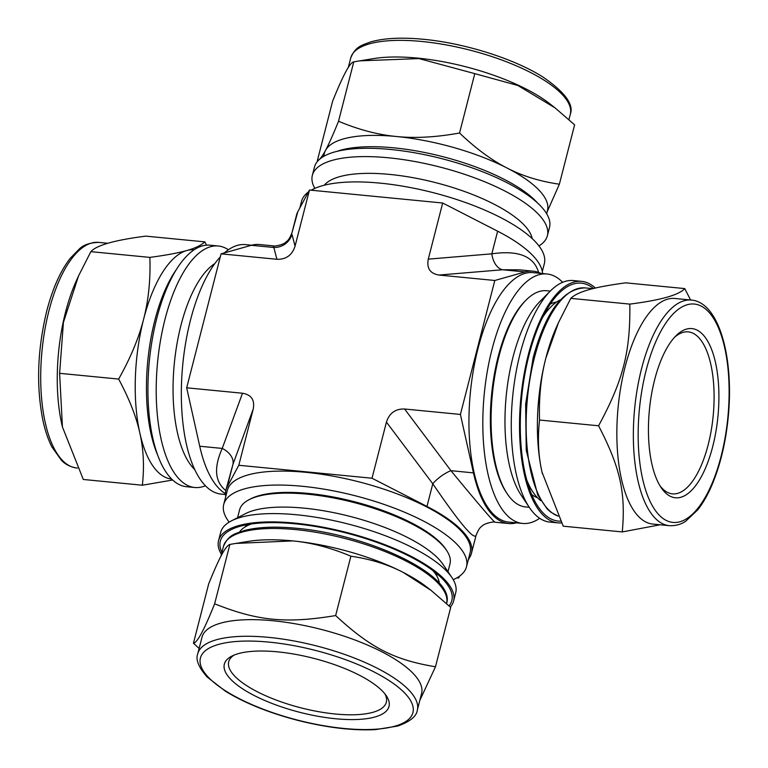 <?xml version="1.0" encoding="UTF-8"?>
<svg xmlns="http://www.w3.org/2000/svg" width="768" height="768" viewBox="0 0 768 768"><rect width="100%" height="100%" fill="white"/><g stroke="black" fill="none" stroke-linecap="round" stroke-linejoin="round"><path stroke-width="1.15" d="M459.552 133.008L474.787 73.642L517.862 85.478L555.072 107.894L574.618 124.848L559.373 184.205C539.885 181.392 522.442 175.997 507.043 168.019C491.606 160.176 475.776 148.502 459.552 133.008C436.272 137.242 415.296 138.413 396.624 136.522C377.923 134.774 358.56 129.677 338.534 121.229C333.12 134.621 328.781 144.326 325.526 150.355C322.243 156.509 319.517 159.936 317.357 160.656L317.77 161.05M317.357 160.656L332.592 101.29C342.912 75.466 349.978 62.323 353.779 61.862L359.731 60.854L418.973 58.579L474.787 73.642M547.114 211.91L559.373 184.205M338.534 121.229L353.779 61.862M622.282 531.936L563.242 526.186L542.035 472.195C538.301 455.798 537.475 438.413 539.539 420.038C538.829 397.651 540.912 377.069 545.798 358.291L558.518 322.541L570.787 298.368C574.301 294.97 580.339 292.08 588.893 289.69C597.312 287.29 609.59 285.005 625.718 282.845L684.758 288.586C679.056 294.989 660.739 300.163 629.818 304.109C630.49 351.859 623.136 380.486 598.579 425.779C620.256 467.597 625.824 492.566 622.282 531.936L660.163 524.784M690.576 299.99L684.758 288.586M539.539 420.038L598.579 425.779M570.787 298.368L629.818 304.109M193.45 643.219L208.694 583.853C214.109 570.461 218.448 560.755 221.702 554.726C224.995 548.573 227.712 545.136 229.882 544.426L235.834 543.418L292.8 540.902C311.51 542.659 330.864 547.757 350.89 556.205C370.378 559.027 387.821 564.422 403.219 572.4L431.174 590.458L450.71 607.411L435.475 666.768C394.042 659.875 370.56 647.827 335.645 615.562C286.118 623.741 257.654 620.976 214.637 603.792C204.317 629.606 197.261 642.749 193.45 643.219L199.123 648.47M419.798 700.474L435.475 666.768M229.882 544.426L214.637 603.792M350.89 556.205L335.645 615.562M546.653 213.725L547.478 210.48A115.152 37.757 -165.6 0 0 507.043 168.019A115.152 37.757 -165.6 0 0 396.624 136.522A115.152 37.757 -165.6 0 0 325.526 150.355A115.152 37.757 -165.6 0 0 324.413 153.206L323.578 156.451M538.934 245.923A121.334 39.782 -165.6 0 0 547.382 235.709L549.514 227.395A121.334 39.782 -165.6 0 0 441.888 158.688A121.334 39.782 -165.6 0 0 314.477 167.05L312.346 175.363A121.334 39.782 -165.6 0 0 314.832 188.381M542.371 473.693L542.371 473.683A115.152 46.627 -84.4 0 1 542.035 472.195A115.152 46.627 -84.4 0 1 545.798 358.291A115.152 46.627 -84.4 0 1 556.685 326.602L558.518 322.541M561.514 522.912A121.334 49.123 -84.4 0 1 558.067 522.874A121.334 49.123 -84.4 0 1 520.925 397.354A121.334 49.123 -84.4 0 1 581.578 281.357A121.334 49.123 -84.4 0 1 595.382 288.038M560.602 521.155A119.51 48.394 -84.4 0 1 538.118 506.688A119.51 48.394 -84.4 0 1 521.664 397.43A119.51 48.394 -84.4 0 1 558.874 293.386A119.51 48.394 -84.4 0 1 593.53 288.48M235.834 543.418L248.63 541.354A115.152 37.757 14.4 0 1 292.8 540.902A115.152 37.757 14.4 0 1 403.219 572.4A115.152 37.757 14.4 0 1 426.893 587.126L431.174 590.458M221.414 554.342A121.334 39.782 14.4 0 1 218.554 540.662A121.334 39.782 14.4 0 1 319.91 526.618A121.334 39.782 14.4 0 1 446.486 581.587A121.334 39.782 14.4 0 1 453.59 601.018A121.334 39.782 14.4 0 1 450.298 607.018M221.923 552.355A119.51 39.187 14.4 0 1 230.89 529.795A119.51 39.187 14.4 0 1 340.685 531.61A119.51 39.187 14.4 0 1 444.835 581.424A119.51 39.187 14.4 0 1 448.013 585.542A119.51 39.187 14.4 0 1 449.088 605.875M547.382 235.709A121.334 39.782 -165.6 0 0 439.757 167.002A121.334 39.782 -165.6 0 0 312.346 175.363M532.205 238.618A108.614 35.616 -165.6 0 0 435.734 182.669A108.614 35.616 -165.6 0 0 324.25 185.222M555.072 107.894L549.552 103.584A113.338 37.162 -165.6 0 0 374.093 58.541L359.731 60.854M537.552 497.77A98.803 40.003 -84.4 0 1 531.658 494.458M550.186 304.147A98.803 40.003 -84.4 0 1 556.608 302.035M558.067 522.874L549.811 522.067A121.334 49.123 -84.4 0 1 529.373 507.475A121.334 49.123 -84.4 0 1 512.669 396.547A121.334 49.123 -84.4 0 1 550.445 290.928A121.334 49.123 -84.4 0 1 573.312 280.55L581.578 281.357M529.373 507.475L521.174 495.226A108.614 43.978 -84.4 0 1 506.218 395.923A108.614 43.978 -84.4 0 1 540.038 301.373L550.445 290.928M529.248 507.293L525.581 506.938A108.614 43.978 -84.4 0 1 507.283 493.872A108.614 43.978 -84.4 0 1 492.336 394.57A108.614 43.978 -84.4 0 1 526.157 300.019A108.614 43.978 -84.4 0 1 546.624 290.726L550.291 291.082M507.283 493.872L506.352 492.47A107.165 43.392 -84.4 0 1 491.597 394.502A107.165 43.392 -84.4 0 1 524.966 301.21L526.157 300.019M540.883 500.678A103.824 42.038 -84.4 0 1 532.954 492.048L528.787 485.818A97.354 39.418 -84.4 0 1 528.192 484.906M544.934 312.854A97.354 39.418 -84.4 0 1 545.702 312.067L550.992 306.758A103.824 42.038 -84.4 0 1 560.429 299.818M532.954 492.048A103.824 42.038 -84.4 0 1 526.733 479.914M542.544 317.472A103.824 42.038 -84.4 0 1 550.992 306.758M703.642 335.414A85.008 34.416 -84.4 0 1 711.744 450.182A85.008 34.416 -84.4 0 1 661.114 487.574A85.008 34.416 -84.4 0 1 649.411 409.862A85.008 34.416 -84.4 0 1 675.888 335.866A85.008 34.416 -84.4 0 1 703.642 335.414M674.39 337.44A81.37 32.947 -84.4 0 1 688.243 331.882A81.37 32.947 -84.4 0 1 699.485 338.419A81.37 32.947 -84.4 0 1 711.168 430.781A81.37 32.947 -84.4 0 1 672.48 493.862A81.37 32.947 -84.4 0 1 659.952 485.731M669.389 525.677L652.858 524.074A113.338 45.888 -84.4 0 1 618.163 406.819A113.338 45.888 -84.4 0 1 674.813 298.464L691.344 300.067A113.338 45.888 -84.4 0 0 641.664 368.275A113.338 45.888 -84.4 0 0 669.389 525.677C678.941 526.08 684.365 522.067 685.738 521.203L697.814 509.77C702.922 503.261 707.558 495.197 711.715 485.578C720.048 466.003 725.52 443.51 728.131 418.09C734.285 358.397 719.261 302.237 691.344 300.067M436.973 573.821A98.803 32.4 14.4 0 1 436.762 575.894M245.395 526.762A98.803 32.4 14.4 0 1 246.202 524.842M218.554 540.662L220.685 532.358A121.334 39.782 14.4 0 1 231.427 520.858A121.334 39.782 14.4 0 1 342.883 522.701A121.334 39.782 14.4 0 1 448.618 573.274A121.334 39.782 14.4 0 1 451.853 577.459A121.334 39.782 14.4 0 1 455.722 592.704L453.59 601.018M231.427 520.858L245.597 513.59A108.614 35.616 14.4 0 1 345.379 515.242A108.614 35.616 14.4 0 1 440.035 560.515A108.614 35.616 14.4 0 1 442.925 564.259L451.853 577.459M237.571 517.709L239.568 509.923A108.614 35.616 14.4 0 1 249.187 499.632A108.614 35.616 14.4 0 1 348.97 501.283A108.614 35.616 14.4 0 1 443.616 546.557A108.614 35.616 14.4 0 1 446.515 550.291A108.614 35.616 14.4 0 1 449.981 563.942L447.974 571.728M249.187 499.632L250.8 498.797A107.165 35.136 14.4 0 1 349.258 500.429A107.165 35.136 14.4 0 1 442.637 545.098A107.165 35.136 14.4 0 1 445.488 548.784L446.515 550.291M432.912 570.614A103.824 34.042 14.4 0 1 432.96 570.662A103.824 34.042 14.4 0 1 435.725 574.234A103.824 34.042 14.4 0 1 439.344 583.334M239.549 532.042A103.824 34.042 14.4 0 1 247.104 525.811A103.824 34.042 14.4 0 1 251.309 523.987M384.038 692.832A85.008 27.869 14.4 0 1 386.294 695.76A85.008 27.869 14.4 0 1 299.75 712.301A85.008 27.869 14.4 0 1 231.869 656.112A85.008 27.869 14.4 0 1 309.965 657.408A85.008 27.869 14.4 0 1 384.038 692.832M384.874 693.84A81.37 26.678 14.4 0 1 386.342 702.221A81.37 26.678 14.4 0 1 300.893 707.827A81.37 26.678 14.4 0 1 228.72 661.747A81.37 26.678 14.4 0 1 234.048 655.114M197.75 653.798L202.022 637.181A113.338 37.162 14.4 0 1 296.698 624.058A113.338 37.162 14.4 0 1 414.941 675.398A113.338 37.162 14.4 0 1 421.574 693.552L417.312 710.17C416.563 716.342 410.045 721.642 397.757 726.048L375.542 729.6C352.733 730.742 326.87 727.68 297.974 720.413C269.184 712.925 245.03 703.2 225.485 691.258L207.13 677.011C198.557 667.219 195.427 659.482 197.75 653.798A113.338 37.162 14.4 0 1 268.829 637.382A113.338 37.162 14.4 0 1 410.678 692.026A113.338 37.162 14.4 0 1 417.312 710.17M149.885 257.395L90.845 251.654C96.547 245.251 114.864 240.077 145.786 236.131L204.826 241.872C201.302 245.27 195.264 248.16 186.71 250.55C178.291 252.95 166.013 255.235 149.885 257.395C150.605 279.773 148.512 300.355 143.626 319.142C138.864 337.939 130.541 357.917 118.646 379.066C129.187 398.669 136.262 416.669 139.853 433.056C143.578 449.453 144.413 466.848 142.339 485.222L172.685 480.019M142.339 485.222L83.309 479.472L62.438 426.979L59.606 373.325L63.427 322.33L78.576 275.827L90.845 251.654M206.554 245.155L204.826 241.872M118.646 379.066L59.606 373.325M193.997 249.84A115.152 46.627 95.6 0 0 186.71 250.55A115.152 46.627 95.6 0 0 143.626 319.142A115.152 46.627 95.6 0 0 139.853 433.056A115.152 46.627 95.6 0 0 155.885 469.834A115.152 46.627 95.6 0 0 171.686 479.059M228.394 249.773A121.334 49.123 95.6 0 0 218.256 245.99L209.99 245.194A121.334 49.123 95.6 0 0 152.304 339.245A121.334 49.123 95.6 0 0 169.738 476.966A121.334 49.123 95.6 0 0 186.49 486.71L194.755 487.507A121.334 49.123 95.6 0 0 205.421 485.76M218.256 245.99A121.334 49.123 95.6 0 0 160.57 340.051A121.334 49.123 95.6 0 0 178.003 477.773A121.334 49.123 95.6 0 0 194.755 487.507M214.829 263.568A108.614 43.978 95.6 0 0 174.634 360.442A108.614 43.978 95.6 0 0 192.557 467.27A108.614 43.978 95.6 0 0 194.774 469.603M78.576 275.827L76.243 281.011A113.338 45.888 95.6 0 0 62.15 425.77L62.438 426.979M225.754 496.56A126.778 41.568 14.4 0 1 225.907 490.118L232.954 464.333A18.307 12.739 20.2 0 0 222.24 448.426C213.629 467.702 214.81 481.747 225.802 490.55M225.907 490.118A126.778 41.568 14.4 0 1 227.136 486.979L238.8 465.274L253.21 409.142C254.938 400.022 251.366 394.714 242.506 393.235L222.24 448.426L199.728 446.227A126.778 51.331 95.6 0 0 225.466 493.69M238.8 465.274L372.019 478.234L426.97 506.429L432.787 483.782A18.307 6.106 143.1 0 1 450.941 470.678L404.592 409.008C395.414 408.739 389.366 413.107 386.438 422.112L432.787 483.782C459.254 522.528 473.664 539.77 476.035 535.507L476.064 535.363M508.618 523.536L495.005 522.211C493.037 521.107 478.349 503.933 450.941 470.678L473.453 472.877A126.778 51.331 95.6 0 0 508.618 523.536A126.778 51.331 95.6 0 0 516.47 522.835M426.97 506.429A126.778 41.568 14.4 0 1 471.494 553.171A126.778 41.568 14.4 0 1 470.266 556.31L468.202 560.141M459.648 576.067L458.602 578.016L456.883 577.853M372.019 478.234L386.438 422.112M538.598 272.438C533.894 256.205 518.304 250.003 491.827 253.834A18.307 11.472 -94.8 0 0 502.531 269.75L519.341 269.827L533.174 271.171A126.778 51.331 95.6 0 0 525.043 271.939L494.803 280.483L460.416 414.442L473.453 472.877M428.275 259.142L442.685 203.011L497.635 231.197L491.827 253.834L428.275 259.142C426.557 268.262 430.118 273.571 438.979 275.05L494.803 280.483M497.635 231.197A126.778 41.568 14.4 0 1 542.573 273.542M295.056 246.173L291.994 234.384A18.307 18.106 -14.6 0 1 273.83 247.488L276.902 259.277C286.07 259.546 292.118 255.178 295.056 246.173L309.466 190.042L442.685 203.011M292.032 232.55L296.573 214.886A126.778 41.568 14.4 0 1 297.802 211.747L292.032 232.56C290.054 237.648 288.202 240.634 286.493 241.536C283.363 245.338 272.986 246.566 273.062 245.856L273.83 247.488L251.318 245.299L221.078 253.843L276.902 259.277M297.802 211.747L309.466 190.042M229.133 522.144A125.328 41.088 14.4 0 1 223.728 504.442L227.309 490.474A125.328 41.088 14.4 0 1 332.006 475.968A125.328 41.088 14.4 0 1 462.749 532.742A125.328 41.088 14.4 0 1 470.083 552.816L466.502 566.774A125.328 41.088 14.4 0 1 453.235 579.686M221.078 253.843L186.682 387.802L242.506 393.235M186.682 387.802L199.728 446.227M273.053 245.856L259.45 244.531A126.778 51.331 95.6 0 0 251.318 245.299M540.749 273.37A126.778 51.331 95.6 0 0 533.174 271.171M539.674 518.294A125.328 50.746 -84.4 0 1 522.643 523.44L508.752 522.086A125.328 50.746 -84.4 0 1 470.39 392.438A125.328 50.746 -84.4 0 1 533.04 272.621L546.922 273.965A125.328 50.746 -84.4 0 1 562.646 282.307M404.592 409.008L460.416 414.442M522.643 523.44A125.328 50.746 -84.4 0 1 484.272 393.792A125.328 50.746 -84.4 0 1 546.922 273.965M220.282 256.925A125.328 50.746 95.6 0 0 182.131 372.058A125.328 50.746 95.6 0 0 203.837 484.032A125.328 50.746 95.6 0 0 221.146 494.093L225.494 494.515M251.597 245.222L245.424 244.627A125.328 50.746 95.6 0 0 224.39 252.902M223.728 504.442A125.328 41.088 14.4 0 1 328.416 489.926A125.328 41.088 14.4 0 1 459.168 546.71A125.328 41.088 14.4 0 1 466.502 566.774M542.314 271.507L544.339 263.626A125.328 41.088 -165.6 0 0 452.678 198.221A125.328 41.088 -165.6 0 0 311.184 190.214M308.41 192A125.328 41.088 -165.6 0 0 301.565 201.293L299.856 207.917M537.437 202.877A115.152 37.757 -165.6 0 0 393.725 147.83A115.152 37.757 -165.6 0 0 336.874 151.382M558.048 516.067A115.152 46.627 -84.4 0 1 534.566 357.197A115.152 46.627 -84.4 0 1 585.034 287.894L592.819 288.653M439.814 585.12A115.152 37.757 14.4 0 1 446.563 603.533C456.211 575.779 368.938 534.605 296.659 528.288C275.222 526.253 257.779 527.002 244.33 530.534C235.517 533.846 229.027 534 223.488 546.278A115.152 37.757 14.4 0 1 295.699 529.603A115.152 37.757 14.4 0 1 439.814 585.12M570.307 114.269A113.338 37.162 -165.6 0 0 421.834 41.482A113.338 37.162 -165.6 0 0 350.755 57.898C355.536 46.301 361.834 45.35 370.31 42.019C383.779 38.102 401.482 37.19 423.427 39.293C464.563 43.094 514.397 58.81 543.072 77.117C564.97 92.246 574.051 104.63 570.307 114.269L568.944 119.587M646.214 370.022A109.709 44.419 -84.4 0 1 724.723 347.846A109.709 44.419 -84.4 0 1 680.074 521.722A109.709 44.419 -84.4 0 1 646.214 370.022M269.222 642.134A109.709 35.971 14.4 0 1 411.869 715.306A109.709 35.971 14.4 0 1 238.944 698.477A109.709 35.971 14.4 0 1 269.222 642.134M176.026 270.038A115.152 46.627 95.6 0 0 154.867 320.237A115.152 46.627 95.6 0 0 157.949 455.77M61.075 458.899A113.338 45.888 95.6 0 0 76.723 467.99C67.267 466.541 62.726 461.558 61.546 460.445L51.888 446.899C48.134 439.536 45.149 430.723 42.922 420.48C36.125 386.131 37.402 349.68 46.723 311.117C52.55 288.653 60.394 271.046 70.243 258.298L79.152 249.158C83.203 244.954 89.712 242.698 98.678 242.381A113.338 45.888 95.6 0 0 48.998 310.589A113.338 45.888 95.6 0 0 61.075 458.899M227.136 486.979L232.954 464.333L253.21 409.142M438.979 275.05L502.531 269.75L525.043 271.939M220.954 556.157L223.488 546.278M350.755 57.898L348.269 67.594M555.398 302.899L553.613 302.726M536.534 496.685L534.749 496.512M558.077 516.125L550.867 512.227L547.094 508.848L537.715 494.87L526.243 450.394L525.648 404.102L533.194 357.514C545.674 311.875 562.954 288.662 585.034 287.894M250.406 524.122L247.104 525.811L247.421 524.611M433.642 571.162L435.725 574.234M435.715 574.224L436.013 573.034M76.723 467.99L77.491 468.067M98.678 242.381L107.904 243.283M471.494 553.171L476.035 535.507C478.09 530.323 479.933 527.338 481.574 526.531C484.704 522.739 495.082 521.482 494.995 522.202"/></g></svg>
